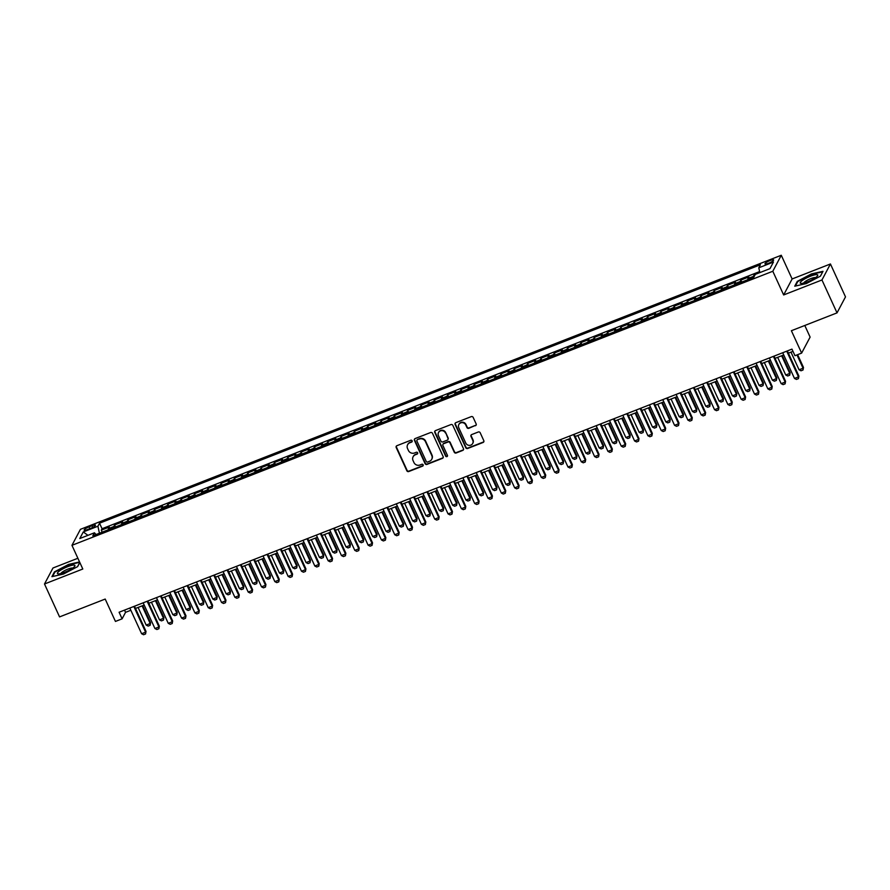 <?xml version="1.0" encoding="UTF-8"?>
<svg xmlns="http://www.w3.org/2000/svg" width="890" height="890" viewBox="0 0 890 890"><rect width="100%" height="100%" fill="white"/><g stroke="black" fill="none" stroke-linecap="round" stroke-linejoin="round"><path stroke-width="1.33" d="M412.137 440.806A1.012 0.957 -152.1 0 0 410.802 440.261L396.907 445.701A1.457 1.368 -152.1 0 0 396.195 447.503L406.841 470.754A1.457 1.368 -152.1 0 0 408.744 471.533L422.639 466.104A1.012 0.957 -152.1 0 0 423.139 464.836A1.012 0.957 -152.1 0 0 421.804 464.291L420.013 465.003A4.65 4.383 -152.1 0 1 413.928 462.5L413.049 460.564A4.65 4.383 -152.1 0 1 415.341 454.79L417.132 454.089A1.012 0.957 -152.1 0 0 417.632 452.821A1.012 0.957 -152.1 0 0 416.309 452.276L414.506 452.977A4.65 4.383 -152.1 0 1 408.432 450.485L407.542 448.549A4.65 4.383 -152.1 0 1 409.834 442.775L411.636 442.074A1.012 0.957 -152.1 0 0 412.137 440.806M770.05 260.514A4.739 0.99 -24.6 0 0 765.011 263.874A4.739 0.99 -24.6 0 0 768.582 263.284A4.739 0.99 -24.6 0 0 773.621 259.925A4.739 0.99 -24.6 0 0 770.05 260.514M475.427 425.732A1.457 1.368 -152.1 0 0 476.15 423.929L473.157 417.399A1.457 1.368 -152.1 0 0 471.266 416.62L455.825 422.661A1.457 1.368 -152.1 0 0 455.113 424.463L465.759 447.715A1.457 1.368 -152.1 0 0 467.662 448.493L483.092 442.464A1.457 1.368 -152.1 0 0 483.804 440.661L480.2 432.774A1.457 1.368 -152.1 0 0 478.297 431.995L471.7 434.576A1.457 1.368 -152.1 0 0 470.977 436.378L472.768 440.294A3.883 3.671 -152.1 0 1 469.197 445.367A3.883 3.671 -152.1 0 1 465.77 443.031L458.762 427.712A3.883 3.671 -152.1 0 1 462.333 422.639A3.883 3.671 -152.1 0 1 465.759 424.986L466.927 427.534A1.457 1.368 -152.1 0 0 468.83 428.312L475.661 425.298A1.457 1.368 -152.1 0 0 476.217 424.897M77.886 558.264L52.977 567.998L44.5 583.996L59.563 616.904L105.198 599.059L115.444 621.431L122.108 618.828L119.093 612.242L791.966 349.125L794.97 355.711L801.634 353.096L810.111 337.11L804.794 325.484M821.96 279.972L830.437 263.974L792.122 278.959L783.656 294.957L821.96 279.972L837.023 312.88L791.388 330.724L801.634 353.096M783.656 294.957L772.809 271.261L71.957 545.325L80.434 529.327L781.275 255.263L772.809 271.261M44.5 583.996L82.803 569.01L71.957 545.325M432.484 433.308A1.457 1.368 -152.1 0 0 430.593 432.529L415.152 438.559A1.457 1.368 -152.1 0 0 414.44 440.361L425.086 463.623A1.457 1.368 -152.1 0 0 426.989 464.402L442.419 458.372A1.457 1.368 -152.1 0 0 443.131 456.559L432.484 433.308M435.488 430.604L450.93 424.575A1.457 1.368 -152.1 0 1 452.821 425.353L463.468 448.616A1.457 1.368 -152.1 0 1 462.755 450.418L456.147 452.999A1.457 1.368 -152.1 0 1 454.256 452.22L449.928 442.786A1.457 1.368 -152.1 0 0 448.037 442.007L443.654 443.721A1.457 1.368 -152.1 0 0 442.942 445.523L447.436 455.335A1.012 0.957 -152.1 0 1 446.502 456.67A1.012 0.957 -152.1 0 1 445.601 456.058L434.776 432.418A1.457 1.368 -152.1 0 1 435.488 430.604M830.437 263.974L845.5 296.882L837.023 312.88M755.276 274.432L754.175 274.865L754.575 275.755M753.174 277.602A5.919 1.524 -111.4 0 1 753.329 276.445L748.001 278.526L748.846 276.957L740.847 280.083L741.759 282.063M739.846 282.809A5.919 1.524 -111.4 0 1 740.013 281.652L734.684 283.743L735.518 282.163L727.519 285.29L728.432 287.281M726.518 288.026A5.919 1.524 -111.4 0 1 726.685 286.869L721.356 288.95L722.191 287.37L714.203 290.496L715.104 292.487M713.202 293.233A5.919 1.524 -111.4 0 1 713.357 292.076L708.028 294.156L708.863 292.588L700.875 295.714L701.787 297.694M699.874 298.439A5.919 1.524 -111.4 0 1 700.041 297.293L694.712 299.374L695.546 297.794L687.547 300.92L688.46 302.911M686.546 303.657A5.919 1.524 -111.4 0 1 686.713 302.5L681.384 304.58L682.218 303.001L674.231 306.127L675.132 308.118M673.229 308.863A5.919 1.524 -111.4 0 1 673.385 307.706L668.056 309.798L668.891 308.218L660.903 311.344L661.815 313.325M659.902 314.07A5.919 1.524 -111.4 0 1 660.069 312.924L654.74 315.004L655.574 313.425L647.575 316.551L648.487 318.542M646.574 319.288A5.919 1.524 -111.4 0 1 646.741 318.13L641.412 320.211L642.246 318.631L634.259 321.757L635.16 323.749M633.257 324.494A5.919 1.524 -111.4 0 1 633.413 323.337L628.084 325.428L628.919 323.849L620.931 326.975L621.843 328.955M619.93 329.701A5.919 1.524 -111.4 0 1 620.096 328.555L614.768 330.635L615.602 329.055L607.603 332.181L608.515 334.173M606.602 334.918A5.919 1.524 -111.4 0 1 606.769 333.761L601.44 335.841L602.274 334.262L594.286 337.388L595.188 339.379M593.285 340.125A5.919 1.524 -111.4 0 1 593.441 338.968L588.112 341.059L588.946 339.479L580.959 342.606L581.871 344.586M579.957 345.331A5.919 1.524 -111.4 0 1 580.124 344.185L574.795 346.266L575.63 344.686L567.631 347.812L568.543 349.803M566.63 350.549A5.919 1.524 -111.4 0 1 566.797 349.392L561.468 351.472L562.302 349.892L554.314 353.019L555.215 355.01M553.313 355.755A5.919 1.524 -111.4 0 1 553.469 354.598L548.14 356.69L548.974 355.11L540.986 358.236L541.899 360.216M539.985 360.962A5.919 1.524 -111.4 0 1 540.152 359.816L534.823 361.896L535.658 360.317L527.659 363.443L528.571 365.434M526.658 366.179A5.919 1.524 -111.4 0 1 526.824 365.022L521.495 367.103L522.33 365.523L514.331 368.649L515.243 370.641M513.341 371.386A5.919 1.524 -111.4 0 1 513.497 370.229L508.168 372.32L509.002 370.741L501.014 373.867L501.927 375.847M500.013 376.592A5.919 1.524 -111.4 0 1 500.18 375.447L494.851 377.527L495.686 375.947L487.687 379.073L488.599 381.065M486.685 381.81A5.919 1.524 -111.4 0 1 486.852 380.653L481.523 382.733L482.358 381.154L474.359 384.28L475.271 386.271M473.369 387.017A5.919 1.524 -111.4 0 1 473.524 385.859L468.196 387.951L469.03 386.371L461.042 389.497L461.955 391.478M460.041 392.234A5.919 1.524 -111.4 0 1 460.208 391.077L454.879 393.157L455.713 391.578L447.715 394.704L448.627 396.695M446.713 397.441A5.919 1.524 -111.4 0 1 446.88 396.284L441.551 398.364L442.386 396.795L434.387 399.922L435.299 401.902M433.397 402.647A5.919 1.524 -111.4 0 1 433.552 401.49L428.224 403.582L429.058 402.002L421.07 405.128L421.982 407.108M420.069 407.865A5.919 1.524 -111.4 0 1 420.236 406.708L414.907 408.788L415.741 407.208L407.742 410.334L408.655 412.326M406.741 413.071A5.919 1.524 -111.4 0 1 406.908 411.914L401.579 413.995L402.414 412.426L394.415 415.552L395.327 417.532M393.425 418.278A5.919 1.524 -111.4 0 1 393.58 417.121L388.251 419.212L389.086 417.632L381.098 420.759L382.01 422.739M380.097 423.495A5.919 1.524 -111.4 0 1 380.264 422.338L374.935 424.419L375.769 422.839L367.77 425.965L368.683 427.957M366.769 428.702A5.919 1.524 -111.4 0 1 366.936 427.545L361.607 429.625L362.441 428.057L354.443 431.183L355.355 433.163M353.452 433.908A5.919 1.524 -111.4 0 1 353.608 432.751L348.279 434.843L349.114 433.263L341.126 436.389L342.038 438.37M340.125 439.126A5.919 1.524 -111.4 0 1 340.291 437.969L334.963 440.049L335.797 438.47L327.798 441.596L328.71 443.587M326.797 444.332A5.919 1.524 -111.4 0 1 326.964 443.176L321.635 445.256L322.469 443.687L314.47 446.813L315.383 448.794M313.48 449.539A5.919 1.524 -111.4 0 1 313.636 448.382L308.307 450.474L309.142 448.894L301.154 452.02L302.066 454.011M300.153 454.757A5.919 1.524 -111.4 0 1 300.319 453.6L294.991 455.68L295.825 454.1L287.826 457.226L288.738 459.218M286.825 459.963A5.919 1.524 -111.4 0 1 286.992 458.806L281.663 460.887L282.497 459.318L274.498 462.444L275.411 464.424M273.508 465.17A5.919 1.524 -111.4 0 1 273.664 464.013L268.335 466.104L269.169 464.524L261.182 467.651L262.083 469.642M260.18 470.387A5.919 1.524 -111.4 0 1 260.347 469.23L255.018 471.311L255.853 469.731L247.854 472.857L248.766 474.848M246.853 475.594A5.919 1.524 -111.4 0 1 247.019 474.437L241.691 476.517L242.525 474.949L234.526 478.075L235.438 480.055M233.525 480.8A5.919 1.524 -111.4 0 1 233.692 479.643L228.363 481.735L229.197 480.155L221.21 483.281L222.111 485.272M220.208 486.018A5.919 1.524 -111.4 0 1 220.375 484.861L215.046 486.941L215.881 485.361L207.882 488.488L208.794 490.479M206.881 491.224A5.919 1.524 -111.4 0 1 207.047 490.067L201.719 492.159L202.553 490.579L194.554 493.705L195.466 495.686M193.553 496.431A5.919 1.524 -111.4 0 1 193.72 495.285L188.391 497.365L189.225 495.786L181.237 498.912L182.138 500.903M180.236 501.649A5.919 1.524 -111.4 0 1 180.403 500.492L175.074 502.572L175.909 500.992L167.91 504.118L168.822 506.11M166.908 506.855A5.919 1.524 -111.4 0 1 167.075 505.698L161.746 507.79L162.581 506.21L154.582 509.336L155.494 511.316M153.581 512.062A5.919 1.524 -111.4 0 1 153.748 510.916L148.419 512.996L149.253 511.416L141.265 514.542L142.166 516.534M140.264 517.279A5.919 1.524 -111.4 0 1 140.431 516.122L135.091 518.202L135.936 516.623L127.938 519.749L128.85 521.74M126.936 522.486A5.919 1.524 -111.4 0 1 127.103 521.329L121.774 523.42L122.609 521.84L114.61 524.966L113.775 526.546A5.919 1.524 68.6 0 0 113.609 527.692M115.522 526.947L114.61 524.966M87.609 529.539L90.546 528.393A4.583 0.957 -24.6 0 0 95.419 525.144A4.583 0.957 -24.6 0 0 91.959 525.712L89.033 526.858A4.583 0.957 -24.6 0 0 84.15 530.106A4.583 0.957 -24.6 0 0 87.609 529.539M759.826 272.596L758.803 267.79L760.405 264.764L99.524 523.198L97.922 526.224L99.424 533.244L96.076 534.523M758.803 267.79L773.455 262.06L769.972 268.635L755.321 274.365L753.719 277.391L92.838 535.825L94.44 532.798L79.788 538.528L83.271 531.953L97.922 526.224M759.615 271.595L102.061 528.727L101.293 530.173L109.281 527.047L108.447 528.627A5.919 1.524 68.6 0 0 108.28 529.784M127.103 521.329L127.938 519.749M140.431 516.122L141.265 514.542M153.748 510.916L154.582 509.336M167.075 505.698L167.91 504.118M180.403 500.492L181.237 498.912M193.72 495.285L194.554 493.705M207.047 490.067L207.882 488.488M220.375 484.861L221.21 483.281M233.692 479.643L234.526 478.075M247.019 474.437L247.854 472.857M260.347 469.23L261.182 467.651M273.664 464.013L274.498 462.444M286.992 458.806L287.826 457.226M300.319 453.6L301.154 452.02M313.636 448.382L314.47 446.813M326.964 443.176L327.798 441.596M340.291 437.969L341.126 436.389M353.608 432.751L354.443 431.183M366.936 427.545L367.77 425.965M380.264 422.338L381.098 420.759M393.58 417.121L394.415 415.552M406.908 411.914L407.742 410.334M420.236 406.708L421.07 405.128M433.552 401.49L434.387 399.922M446.88 396.284L447.715 394.704M460.208 391.077L461.042 389.497M473.524 385.859L474.359 384.28M486.852 380.653L487.687 379.073M500.18 375.447L501.014 373.867M513.497 370.229L514.331 368.649M526.824 365.022L527.659 363.443M540.152 359.816L540.986 358.236M553.469 354.598L554.314 353.019M566.797 349.392L567.631 347.812M580.124 344.185L580.959 342.606M593.441 338.968L594.286 337.388M606.769 333.761L607.603 332.181M620.096 328.555L620.931 326.975M633.413 323.337L634.259 321.757M646.741 318.13L647.575 316.551M660.069 312.924L660.903 311.344M673.385 307.706L674.231 306.127M686.713 302.5L687.547 300.92M700.041 297.293L700.875 295.714M713.357 292.076L714.203 290.496M726.685 286.869L727.519 285.29M740.013 281.652L740.847 280.083M753.329 276.445L754.175 274.865M792.122 278.959L781.275 255.263M122.108 618.828L125.546 612.342L130.852 610.262M135.502 608.448L144.18 605.055M148.83 603.231L157.508 599.849M162.158 598.024L170.835 594.631M175.475 592.818L184.152 589.425M188.802 587.6L197.48 584.218M202.13 582.394L210.808 579.001M215.447 577.187L224.124 573.794M228.774 571.97L237.452 568.588M242.102 566.763L250.78 563.37M255.419 561.557L264.096 558.163M268.747 556.339L277.424 552.946M282.074 551.133L290.752 547.739M295.391 545.926L304.069 542.533M308.719 540.708L317.396 537.315M322.047 535.502L330.724 532.109M335.363 530.295L344.041 526.902M348.691 525.078L357.368 521.685M362.019 519.871L370.696 516.478M375.335 514.665L384.013 511.272M388.663 509.447L397.341 506.054M401.991 504.241L410.668 500.848M415.307 499.034L423.985 495.641M428.635 493.817L437.313 490.423M441.963 488.61L450.64 485.217M455.28 483.404L463.957 480.01M468.607 478.186L477.285 474.793M481.935 472.979L490.613 469.586M495.263 467.773L503.929 464.38M508.579 462.555L517.257 459.162M521.907 457.349L530.585 453.956M535.235 452.142L543.901 448.749M548.552 446.925L557.229 443.532M561.879 441.718L570.557 438.325M575.207 436.512L583.873 433.118M588.524 431.294L597.201 427.901M601.851 426.088L610.529 422.694M615.179 420.87L623.846 417.488M628.496 415.663L637.173 412.27M641.823 410.457L650.501 407.064M655.151 405.239L663.818 401.857M668.468 400.033L677.145 396.64M681.796 394.826L690.473 391.433M695.123 389.609L703.79 386.227M708.44 384.402L717.118 381.009M721.768 379.196L730.445 375.803M735.096 373.978L743.762 370.585M748.412 368.772L757.09 365.378M761.74 363.565L770.417 360.172M775.068 358.347L783.734 354.954M788.384 353.141L792.979 351.35M124.522 610.117L125.546 612.342M102.194 532.164L101.293 530.173M102.061 528.727L99.524 523.198M96.087 534.545L94.44 532.798M121.774 523.42A5.919 1.524 68.6 0 0 121.607 524.566M135.091 518.202A5.919 1.524 68.6 0 0 134.935 519.36M148.419 512.996A5.919 1.524 68.6 0 0 148.252 514.153M161.746 507.79A5.919 1.524 68.6 0 0 161.58 508.935M175.074 502.572A5.919 1.524 68.6 0 0 174.907 503.729M188.391 497.365A5.919 1.524 68.6 0 0 188.224 498.522M201.719 492.159A5.919 1.524 68.6 0 0 201.552 493.305M215.046 486.941A5.919 1.524 68.6 0 0 214.879 488.098M228.363 481.735A5.919 1.524 68.6 0 0 228.196 482.892M241.691 476.517A5.919 1.524 68.6 0 0 241.524 477.674M255.018 471.311A5.919 1.524 68.6 0 0 254.852 472.468M268.335 466.104A5.919 1.524 68.6 0 0 268.168 467.261M281.663 460.887A5.919 1.524 68.6 0 0 281.496 462.043M294.991 455.68A5.919 1.524 68.6 0 0 294.824 456.837M308.307 450.474A5.919 1.524 68.6 0 0 308.14 451.63M321.635 445.256A5.919 1.524 68.6 0 0 321.468 446.413M334.963 440.049A5.919 1.524 68.6 0 0 334.796 441.206M348.279 434.843A5.919 1.524 68.6 0 0 348.112 436M361.607 429.625A5.919 1.524 68.6 0 0 361.44 430.782M374.935 424.419A5.919 1.524 68.6 0 0 374.768 425.576M388.251 419.212A5.919 1.524 68.6 0 0 388.084 420.369M401.579 413.995A5.919 1.524 68.6 0 0 401.412 415.152M414.907 408.788A5.919 1.524 68.6 0 0 414.74 409.945M428.224 403.582A5.919 1.524 68.6 0 0 428.057 404.739M441.551 398.364A5.919 1.524 68.6 0 0 441.384 399.521M454.879 393.157A5.919 1.524 68.6 0 0 454.712 394.315M468.196 387.951A5.919 1.524 68.6 0 0 468.04 389.108M481.523 382.733A5.919 1.524 68.6 0 0 481.357 383.89M494.851 377.527A5.919 1.524 68.6 0 0 494.684 378.684M508.168 372.32A5.919 1.524 68.6 0 0 508.012 373.466M521.495 367.103A5.919 1.524 68.6 0 0 521.329 368.26M534.823 361.896A5.919 1.524 68.6 0 0 534.656 363.053M548.14 356.69A5.919 1.524 68.6 0 0 547.984 357.836M561.468 351.472A5.919 1.524 68.6 0 0 561.301 352.629M574.795 346.266A5.919 1.524 68.6 0 0 574.629 347.423M588.112 341.059A5.919 1.524 68.6 0 0 587.956 342.205M601.44 335.841A5.919 1.524 68.6 0 0 601.273 336.999M614.768 330.635A5.919 1.524 68.6 0 0 614.601 331.792M628.084 325.428A5.919 1.524 68.6 0 0 627.928 326.574M641.412 320.211A5.919 1.524 68.6 0 0 641.245 321.368M654.74 315.004A5.919 1.524 68.6 0 0 654.573 316.161M668.056 309.798A5.919 1.524 68.6 0 0 667.901 310.944M681.384 304.58A5.919 1.524 68.6 0 0 681.217 305.737M694.712 299.374A5.919 1.524 68.6 0 0 694.545 300.531M708.028 294.156A5.919 1.524 68.6 0 0 707.873 295.313M721.356 288.95A5.919 1.524 68.6 0 0 721.189 290.107M734.684 283.743A5.919 1.524 68.6 0 0 734.517 284.9M748.001 278.526A5.919 1.524 68.6 0 0 747.845 279.683M87.954 535.335L83.271 531.953M79.566 561.935L68.608 564.405L54.479 571.847L51.92 576.664L63.502 574.039L77.641 566.607L79.822 562.491M823.005 271.317L811.424 273.931L797.295 281.373L794.748 286.191L806.329 283.565L820.458 276.134L823.005 271.317M54.746 572.426L54.479 571.847M797.562 281.952L797.295 281.373M412.204 441.407A1.012 0.957 -152.1 0 1 411.859 441.64L410.068 442.341A4.65 4.383 -152.1 0 0 407.742 444.522M413.238 456.537A4.65 4.383 -152.1 0 1 415.563 454.356L417.366 453.655A1.012 0.957 -152.1 0 0 417.71 453.422M396.35 446.101A1.457 1.368 -152.1 0 0 396.428 447.069L407.075 470.32A1.457 1.368 -152.1 0 0 408.966 471.099L422.861 465.67A1.012 0.957 -152.1 0 0 423.206 465.448M414.595 438.97A1.457 1.368 -152.1 0 0 414.673 439.938L425.32 463.189A1.457 1.368 -152.1 0 0 427.211 463.968L442.653 457.938A1.457 1.368 -152.1 0 0 443.209 457.527M417.421 439.805A1.012 0.957 -152.1 0 0 416.921 441.073L426.266 461.487A1.012 0.957 -152.1 0 0 427.601 462.032L429.492 461.287A4.65 4.383 -152.1 0 0 431.784 455.513L425.398 441.562A4.65 4.383 -152.1 0 0 419.324 439.07L417.655 439.371A1.012 0.957 -152.1 0 0 417.076 440.038M431.817 459.107A4.65 4.383 -152.1 0 0 432.017 455.09L431.784 455.513M417.655 439.371L419.546 438.637A4.65 4.383 -152.1 0 1 425.62 441.128L432.017 455.09M443.098 444.121A1.457 1.368 -152.1 0 1 443.876 443.287L448.26 441.574A1.457 1.368 -152.1 0 1 450.162 442.352L454.478 451.786A1.457 1.368 -152.1 0 0 456.381 452.565L462.989 449.984A1.457 1.368 -152.1 0 0 463.545 449.572M434.932 431.016A1.457 1.368 -152.1 0 0 435.01 431.984L445.834 455.624A1.012 0.957 -152.1 0 0 447.503 455.947M445.456 432.996A3.883 3.671 -152.1 0 0 438.525 432.551A3.883 3.671 -152.1 0 0 438.459 435.733L440.928 441.128A1.457 1.368 -152.1 0 0 442.82 441.907L447.203 440.194A1.457 1.368 -152.1 0 0 447.926 438.392L445.679 432.562A3.883 3.671 -152.1 0 0 438.637 432.34M447.993 439.36A1.457 1.368 -152.1 0 0 448.148 437.958L447.926 438.392M445.679 432.562L448.148 437.958M458.951 424.319A3.883 3.671 -152.1 0 1 465.993 424.552L467.161 427.1A1.457 1.368 -152.1 0 0 469.052 427.879L475.661 425.298M472.812 443.253A3.883 3.671 -152.1 0 0 473.002 439.86L472.768 440.294M471.144 434.988A1.457 1.368 -152.1 0 0 471.211 435.955L473.002 439.86M455.268 423.061A1.457 1.368 -152.1 0 0 455.346 424.029L465.993 447.281A1.457 1.368 -152.1 0 0 467.884 448.059L483.326 442.03A1.457 1.368 -152.1 0 0 483.882 441.618M138.095 607.436L146.183 625.091L150.188 623.534L142.1 605.868M150.599 622.755L150.143 625.303L150.599 622.755L142.745 605.612M150.143 625.303L148.141 626.093L146.183 625.091M133.834 606.479L145.604 632.178L146.016 631.399L145.56 633.958L143.557 634.737L141.61 633.736L129.84 608.048M134.49 606.223L146.016 631.399M141.61 633.736L145.604 632.178L145.56 633.958M67.662 566.674A9.623 2.002 -24.6 0 0 59.096 571.258A9.623 2.002 -24.6 0 0 58.362 573.883A9.623 2.002 -24.6 0 0 64.692 572.292A9.623 2.002 -24.6 0 0 74.615 566.441A9.623 2.002 -24.6 0 0 67.662 566.674M72.702 568.132A6.586 1.368 -24.6 0 0 67.907 569.122A6.586 1.368 -24.6 0 0 60.898 573.538M52.577 576.509L54.958 572.025L68.652 564.816L79.733 562.313M79.788 562.436L77.564 566.641M802.246 280.539A9.623 2.002 -24.6 0 0 801.178 283.409A9.623 2.002 -24.6 0 0 815.752 277.48A9.623 2.002 -24.6 0 0 817.432 275.967A9.623 2.002 -24.6 0 0 813.115 275.288A9.623 2.002 -24.6 0 0 802.246 280.539M815.518 277.658A6.586 1.368 -24.6 0 0 810.99 278.548A6.586 1.368 -24.6 0 0 805.083 281.618A6.586 1.368 -24.6 0 0 803.715 283.065M822.716 271.862L820.38 276.167M795.393 286.035L797.774 281.552L811.469 274.343L822.694 271.806M151.422 602.219L159.51 619.885L163.504 618.316L155.416 600.661M163.916 617.538L163.46 620.096L163.916 617.538L156.073 600.405M163.46 620.096L161.468 620.875L159.51 619.885M164.75 597.012L172.838 614.667L176.832 613.11L168.744 595.443M177.244 612.331L176.787 614.89L177.244 612.331L169.4 595.199M176.787 614.89L174.785 615.669L172.838 614.667M178.067 591.806L186.155 609.461L190.16 607.903L182.072 590.237M190.571 607.125L190.115 609.672L190.571 607.125L182.717 589.981M190.115 609.672L188.113 610.462L186.155 609.461M191.394 586.588L199.482 604.254L203.476 602.686L195.388 585.03M203.888 601.907L203.432 604.466L203.888 601.907L196.045 584.774M203.432 604.466L201.44 605.245L199.482 604.254M147.162 601.273L158.932 626.96L159.343 626.193L158.887 628.74L156.885 629.53L154.927 628.529L143.168 602.83M147.818 601.017L159.343 626.193M154.927 628.529L158.932 626.96L158.887 628.74M160.489 596.055L172.248 621.754L172.66 620.975L172.204 623.534L170.213 624.313L168.255 623.323L156.484 597.624M161.135 595.81L172.66 620.975M168.255 623.323L172.248 621.754L172.204 623.534M173.806 590.849L185.576 616.548L185.988 615.769L185.532 618.327L183.529 619.106L181.582 618.105L169.812 592.417M174.462 590.593L185.988 615.769M181.582 618.105L185.576 616.548L185.532 618.327M187.134 585.642L198.904 611.33L199.316 610.562L198.859 613.11L196.857 613.9L194.899 612.899L183.14 587.2M187.79 585.386L199.316 610.562M194.899 612.899L198.904 611.33L198.859 613.11M204.722 581.381L212.81 599.037L216.804 597.479L208.716 579.813M217.216 596.701L216.76 599.259L217.216 596.701L209.373 579.568M216.76 599.259L214.757 600.038L212.81 599.037M200.461 580.425L212.22 606.123L212.632 605.345L212.176 607.903L210.185 608.682L208.227 607.692L196.456 581.993M201.107 580.18L212.632 605.345M208.227 607.692L212.22 606.123L212.176 607.903M218.039 576.175L226.127 593.83L230.132 592.273L222.044 574.606M230.543 591.494L230.087 594.042L230.543 591.494L222.689 574.35M230.087 594.042L228.085 594.832L226.127 593.83M213.778 575.218L225.548 600.917L225.96 600.138L225.504 602.697L223.501 603.476L221.554 602.474L209.784 576.787M214.434 574.962L225.96 600.138M221.554 602.474L225.548 600.917L225.504 602.697M231.367 570.957L239.455 588.624L243.448 587.055L235.361 569.4M243.86 586.276L243.404 588.835L243.86 586.276L236.017 569.144M243.404 588.835L241.413 589.614L239.455 588.624M227.106 570.012L238.876 595.699L239.288 594.921L238.832 597.479L236.829 598.258L234.871 597.268L223.112 571.569M227.762 569.756L239.288 594.921M234.871 597.268L238.876 595.699L238.832 597.479M244.694 565.751L252.782 583.406L256.776 581.849L248.688 564.182M257.188 581.07L256.732 583.629L257.188 581.07L249.345 563.937M256.732 583.629L254.729 584.407L252.782 583.406M240.434 564.794L252.193 590.493L252.604 589.714L252.148 592.273L250.157 593.052L248.199 592.061L236.429 566.363M241.079 564.538L252.604 589.714M248.199 592.061L252.193 590.493L252.148 592.273M258.022 560.544L266.099 578.2L270.104 576.642L262.016 558.976M270.516 575.863L270.059 578.411L270.516 575.863L262.661 558.72M270.059 578.411L268.057 579.201L266.099 578.2M271.339 555.327L279.427 572.993L283.421 571.424L275.333 553.769M283.832 570.646L283.376 573.205L283.832 570.646L275.989 553.513M283.376 573.205L281.385 573.983L279.427 572.993M284.666 550.12L292.754 567.776L296.748 566.218L288.66 548.552M297.16 565.439L296.704 567.998L297.16 565.439L289.317 548.307M296.704 567.998L294.701 568.777L292.754 567.776M297.994 544.914L306.071 562.569L310.076 561.011L301.988 543.345M310.488 560.233L310.031 562.78L310.488 560.233L302.633 543.089M310.031 562.78L308.029 563.57L306.071 562.569M311.311 539.696L319.399 557.363L323.393 555.794L315.305 538.139M323.804 555.015L323.348 557.574L323.804 555.015L315.961 537.883M323.348 557.574L321.357 558.353L319.399 557.363M324.639 534.49L332.726 552.145L336.72 550.587L328.632 532.921M337.132 549.809L336.676 552.367L337.132 549.809L329.289 532.665M336.676 552.367L334.673 553.146L332.726 552.145M337.966 529.283L346.043 546.938L350.048 545.381L341.96 527.714M350.46 544.602L350.004 547.15L350.46 544.602L342.606 527.459M350.004 547.15L348.001 547.94L346.043 546.938M351.283 524.065L359.371 541.732L363.365 540.163L355.288 522.508M363.776 539.385L363.32 541.943L363.776 539.385L355.933 522.252M363.32 541.943L361.329 542.722L359.371 541.732M364.611 518.859L372.699 536.514L376.693 534.957L368.605 517.29M377.104 534.178L376.648 536.737L377.104 534.178L369.261 517.034M376.648 536.737L374.646 537.516L372.699 536.514M377.939 513.652L386.015 531.308L390.02 529.739L381.932 512.084M390.432 528.971L389.976 531.519L390.432 528.971L382.578 511.828M389.976 531.519L387.973 532.309L386.015 531.308M391.255 508.435L399.343 526.101L403.337 524.533L395.26 506.877M403.749 523.754L403.292 526.313L403.749 523.754L395.905 506.621M403.292 526.313L401.301 527.091L399.343 526.101M404.583 503.228L412.671 520.884L416.665 519.326L408.577 501.66M417.076 518.547L416.62 521.106L417.076 518.547L409.233 501.404M416.62 521.106L414.618 521.885L412.671 520.884M253.75 559.587L265.52 585.286L265.932 584.508L265.476 587.066L263.473 587.845L261.526 586.844L249.756 561.156M254.407 559.332L265.932 584.508M261.526 586.844L265.52 585.286L265.476 587.066M267.078 554.381L278.848 580.069L279.26 579.29L278.804 581.849L276.801 582.627L274.843 581.637L263.084 555.939M267.734 554.125L279.26 579.29M274.843 581.637L278.848 580.069L278.804 581.849M280.406 549.163L292.165 574.862L292.576 574.083L292.12 576.642L290.129 577.421L288.171 576.431L276.401 550.732M281.051 548.908L292.576 574.083M288.171 576.431L292.165 574.862L292.12 576.642M293.722 543.957L305.493 569.656L305.904 568.877L305.448 571.436L303.445 572.214L301.499 571.213L289.728 545.526M294.379 543.701L305.904 568.877M301.499 571.213L305.493 569.656L305.448 571.436M307.05 538.75L318.82 564.438L319.232 563.659L318.776 566.218L316.773 566.997L314.815 566.007L303.056 540.308M307.706 538.495L319.232 563.659M314.815 566.007L318.82 564.438L318.776 566.218M320.378 533.533L332.137 559.231L332.549 558.453L332.092 561.011L330.101 561.79L328.143 560.8L316.384 535.101M321.023 533.277L332.549 558.453M328.143 560.8L332.137 559.231L332.092 561.011M333.694 528.326L345.465 554.025L345.876 553.246L345.42 555.794L343.418 556.584L341.471 555.582L329.701 529.884M334.351 528.07L345.876 553.246M341.471 555.582L345.465 554.025L345.42 555.794M347.022 523.12L358.792 548.807L359.204 548.029L358.748 550.587L356.745 551.366L354.787 550.376L343.028 524.677M347.678 522.864L359.204 548.029M354.787 550.376L358.792 548.807L358.748 550.587M360.35 517.902L372.109 543.601L372.521 542.822L372.065 545.381L370.073 546.16L368.115 545.17L356.356 519.471M360.995 517.646L372.521 542.822M368.115 545.17L372.109 543.601L372.065 545.381M373.666 512.696L385.437 538.394L385.848 537.616L385.392 540.163L383.39 540.953L381.443 539.952L369.673 514.253M374.323 512.44L385.848 537.616M381.443 539.952L385.437 538.394L385.392 540.163M386.994 507.489L398.764 533.177L399.176 532.398L398.72 534.957L396.718 535.736L394.76 534.745L383 509.047M387.651 507.233L399.176 532.398M394.76 534.745L398.764 533.177L398.72 534.957M400.322 502.272L412.081 527.97L412.493 527.192L412.037 529.75L410.045 530.529L408.087 529.528L396.328 503.84M400.967 502.016L412.493 527.192M408.087 529.528L412.081 527.97L412.037 529.75M417.911 498.011L425.987 515.677L429.992 514.109L421.905 496.453M430.404 513.341L429.948 515.889L430.404 513.341L422.55 496.197M429.948 515.889L427.945 516.667L425.987 515.677M431.227 492.804L439.315 510.471L443.309 508.902L435.232 491.247M443.721 508.123L443.264 510.682L443.721 508.123L435.878 490.991M443.264 510.682L441.273 511.461L439.315 510.471M444.555 487.598L452.643 505.253L456.637 503.696L448.549 486.029M457.048 502.917L456.592 505.476L457.048 502.917L449.205 485.773M456.592 505.476L454.59 506.254L452.643 505.253M457.883 482.38L465.959 500.047L469.965 498.478L461.877 480.822M470.376 497.699L469.92 500.258L470.376 497.699L462.522 480.567M469.92 500.258L467.918 501.037L465.959 500.047M413.65 497.065L425.409 522.764L425.82 521.985L425.364 524.533L423.362 525.322L421.415 524.321L409.645 498.623M414.295 496.809L425.82 521.985M421.415 524.321L425.409 522.764L425.364 524.533M426.966 491.859L438.737 517.546L439.148 516.767L438.692 519.326L436.69 520.105L434.732 519.115L422.973 493.416M427.623 491.603L439.148 516.767M434.732 519.115L438.737 517.546L438.692 519.326M440.294 486.641L452.053 512.34L452.465 511.561L452.009 514.12L450.017 514.898L448.059 513.897L436.3 488.209M440.939 486.385L452.465 511.561M448.059 513.897L452.053 512.34L452.009 514.12M453.622 481.434L465.381 507.133L465.793 506.354L465.337 508.902L463.334 509.692L461.387 508.691L449.617 482.992M454.267 481.178L465.793 506.354M461.387 508.691L465.381 507.133L465.337 508.902M471.199 477.174L479.287 494.84L483.281 493.271L475.204 475.616M483.693 492.493L483.237 495.051L483.693 492.493L475.85 475.36M483.237 495.051L481.245 495.83L479.287 494.84M466.939 476.228L478.709 501.916L479.12 501.137L478.664 503.696L476.662 504.474L474.704 503.484L462.945 477.785M467.595 475.972L479.12 501.137M474.704 503.484L478.709 501.916L478.664 503.696M484.527 471.967L492.615 489.622L496.609 488.065L488.521 470.398M497.021 487.286L496.564 489.845L497.021 487.286L489.177 470.143M496.564 489.845L494.562 490.624L492.615 489.622M480.266 471.01L492.025 496.709L492.437 495.93L491.981 498.489L489.99 499.268L488.032 498.267L476.272 472.579M480.911 470.754L492.437 495.93M488.032 498.267L492.025 496.709L491.981 498.489M497.855 466.749L505.932 484.416L509.937 482.847L501.849 465.192M510.348 482.069L509.892 484.627L510.348 482.069L502.494 464.936M509.892 484.627L507.89 485.406L505.932 484.416M493.594 465.804L505.353 491.503L505.765 490.724L505.309 493.271L503.306 494.061L501.359 493.06L489.589 467.361M494.239 465.548L505.765 490.724M501.359 493.06L505.353 491.503L505.309 493.271M511.172 461.543L519.259 479.209L523.253 477.641L515.177 459.985M523.665 476.862L523.209 479.421L523.665 476.862L515.822 459.73M523.209 479.421L521.217 480.2L519.259 479.209M506.911 460.597L518.681 486.285L519.093 485.506L518.636 488.065L516.634 488.844L514.676 487.853L502.917 462.155M507.567 460.341L519.093 485.506M514.676 487.853L518.681 486.285L518.636 488.065M524.499 456.336L532.587 473.992L536.581 472.434L528.493 454.768M536.993 471.656L536.537 474.214L536.993 471.656L529.149 454.512M536.537 474.214L534.534 474.993L532.587 473.992M520.238 455.38L531.998 481.078L532.409 480.3L531.953 482.858L529.962 483.637L528.004 482.636L516.245 456.948M520.884 455.124L532.409 480.3M528.004 482.636L531.998 481.078L531.953 482.858M537.827 451.119L545.904 468.785L549.909 467.217L541.821 449.561M550.32 466.438L549.864 468.997L550.32 466.438L542.466 449.305M549.864 468.997L547.862 469.775L545.904 468.785M533.566 450.173L545.325 475.872L545.737 475.093L545.281 477.641L543.278 478.431L541.331 477.429L529.561 451.731M534.211 449.917L545.737 475.093M541.331 477.429L545.325 475.872L545.281 477.641M551.144 445.912L559.231 463.579L563.225 462.01L555.149 444.355M563.637 461.231L563.181 463.79L563.637 461.231L555.794 444.099M563.181 463.79L561.19 464.569L559.231 463.579M546.883 444.967L558.653 470.654L559.065 469.876L558.609 472.434L556.606 473.213L554.648 472.223L542.889 446.524M547.539 444.711L559.065 469.876M554.648 472.223L558.653 470.654L558.609 472.434M564.471 440.706L572.559 458.361L576.553 456.804L568.465 439.137M576.965 456.025L576.509 458.572L576.965 456.025L569.122 438.881M576.509 458.572L574.506 459.362L572.559 458.361M560.211 439.749L571.97 465.448L572.381 464.669L571.925 467.228L569.934 468.007L567.976 467.005L556.217 441.318M560.856 439.493L572.381 464.669M567.976 467.005L571.97 465.448L571.925 467.228M577.799 435.488L585.876 453.155L589.881 451.586L581.793 433.931M590.293 450.807L589.836 453.366L590.293 450.807L582.449 433.675M589.836 453.366L587.834 454.145L585.876 453.155M573.538 434.543L585.297 460.241L585.709 459.463L585.253 462.01L583.25 462.8L581.303 461.799L569.533 436.1M574.183 434.287L585.709 459.463M581.303 461.799L585.297 460.241L585.253 462.01M591.116 430.282L599.204 447.948L603.198 446.38L595.121 428.724M603.609 445.601L603.153 448.159L603.609 445.601L595.766 428.468M603.153 448.159L601.162 448.938L599.204 447.948M586.855 429.325L598.625 455.024L599.037 454.245L598.581 456.804L596.578 457.582L594.62 456.592L582.861 430.894M587.511 429.08L599.037 454.245M594.62 456.592L598.625 455.024L598.581 456.804M604.444 425.075L612.531 442.731L616.525 441.173L608.437 423.507M616.937 440.394L616.481 442.942L616.937 440.394L609.094 423.251M616.481 442.942L614.478 443.732L612.531 442.731M600.183 424.118L611.942 449.817L612.353 449.038L611.897 451.597L609.906 452.376L607.948 451.375L596.189 425.687M600.828 423.863L612.353 449.038M607.948 451.375L611.942 449.817L611.897 451.597M617.771 419.858L625.848 437.524L629.853 435.955L621.765 418.3M630.265 435.177L629.808 437.735L630.265 435.177L622.422 418.044M629.808 437.735L627.806 438.514L625.848 437.524M613.51 418.912L625.269 444.611L625.681 443.832L625.225 446.38L623.223 447.169L621.276 446.168L609.505 420.469M614.156 418.656L625.681 443.832M621.276 446.168L625.269 444.611L625.225 446.38M631.088 414.651L639.176 432.306L643.17 430.749L635.093 413.094M643.581 429.97L643.125 432.529L643.581 429.97L635.738 412.838M643.125 432.529L641.134 433.308L639.176 432.306M626.827 413.694L638.597 439.393L639.009 438.614L638.553 441.173L636.55 441.952L634.592 440.962L622.833 415.263M627.483 413.45L639.009 438.614M634.592 440.962L638.597 439.393L638.553 441.173M644.416 409.445L652.504 427.1L656.497 425.542L648.41 407.876M656.909 424.764L656.453 427.311L656.909 424.764L649.066 407.62M656.453 427.311L654.45 428.101L652.504 427.1M640.155 408.488L651.914 434.186L652.326 433.408L651.869 435.966L649.878 436.745L647.92 435.744L636.161 410.056M640.811 408.232L652.326 433.408M647.92 435.744L651.914 434.186L651.869 435.966M657.743 404.227L665.82 421.893L669.825 420.325L661.737 402.669M670.237 419.546L669.781 422.105L670.237 419.546L662.394 402.414M669.781 422.105L667.778 422.884L665.82 421.893M653.482 403.281L665.242 428.969L665.653 428.201L665.197 430.749L663.195 431.539L661.248 430.538L649.477 404.839M654.128 403.025L665.653 428.201M661.248 430.538L665.242 428.969L665.197 430.749M671.06 399.02L679.148 416.676L683.142 415.118L675.065 397.452M683.553 414.339L683.097 416.898L683.553 414.339L675.71 397.207M683.097 416.898L681.106 417.677L679.148 416.676M666.799 398.064L678.569 423.762L678.981 422.984L678.525 425.542L676.522 426.321L674.564 425.331L662.805 399.632M667.456 397.819L678.981 422.984M674.564 425.331L678.569 423.762L678.525 425.542M684.388 393.814L692.476 411.469L696.47 409.912L688.382 392.245M696.881 409.133L696.425 411.681L696.881 409.133L689.038 391.989M696.425 411.681L694.423 412.471L692.476 411.469M680.127 392.857L691.886 418.556L692.298 417.777L691.841 420.336L689.85 421.115L687.892 420.113L676.133 394.426M680.783 392.601L692.298 417.777M687.892 420.113L691.886 418.556L691.841 420.336M697.716 388.596L705.792 406.263L709.797 404.694L701.709 387.039M710.209 403.915L709.753 406.474L710.209 403.915L702.366 386.783M709.753 406.474L707.75 407.253L705.792 406.263M693.455 387.651L705.214 413.338L705.625 412.571L705.169 415.118L703.167 415.897L701.22 414.907L689.45 389.208M694.1 387.395L705.625 412.571M701.22 414.907L705.214 413.338L705.169 415.118M711.032 383.39L719.12 401.045L723.114 399.488L715.037 381.821M723.526 398.709L723.069 401.268L723.526 398.709L715.682 381.576M723.069 401.268L721.078 402.046L719.12 401.045M706.771 382.433L718.542 408.132L718.953 407.353L718.497 409.912L716.495 410.691L714.537 409.7L702.777 384.002M707.428 382.177L718.953 407.353M714.537 409.7L718.542 408.132L718.497 409.912M724.36 378.183L732.448 395.839L736.442 394.281L728.354 376.615M736.853 393.502L736.397 396.05L736.853 393.502L729.01 376.359M736.397 396.05L734.395 396.84L732.448 395.839M720.099 377.226L731.858 402.925L732.27 402.147L731.814 404.705L729.822 405.484L727.864 404.483L716.105 378.795M720.755 376.971L732.27 402.147M727.864 404.483L731.858 402.925L731.814 404.705M737.688 372.966L745.764 390.632L749.769 389.064L741.682 371.408M750.181 388.285L749.725 390.844L750.181 388.285L742.338 371.152M749.725 390.844L747.722 391.622L745.764 390.632M733.427 372.02L745.186 397.708L745.598 396.929L745.141 399.488L743.139 400.266L741.192 399.276L729.422 373.578M734.072 371.764L745.598 396.929M741.192 399.276L745.186 397.708L745.141 399.488M751.004 367.759L759.092 385.415L763.086 383.857L755.009 366.191M763.509 383.078L763.042 385.637L763.509 383.078L755.654 365.946M763.042 385.637L761.05 386.416L759.092 385.415M746.743 366.802L758.514 392.501L758.925 391.722L758.469 394.281L756.467 395.06L754.509 394.07L742.75 368.371M747.4 366.547L758.925 391.722M754.509 394.07L758.514 392.501L758.469 394.281M764.332 362.553L772.42 380.208L776.414 378.651L768.326 360.984M776.825 377.872L776.369 380.419L776.825 377.872L768.982 360.728M776.369 380.419L774.378 381.209L772.42 380.208M760.071 361.596L771.83 387.295L772.242 386.516L771.786 389.075L769.794 389.853L767.836 388.852L756.077 363.165M760.727 361.34L772.242 386.516M767.836 388.852L771.83 387.295L771.786 389.075M777.66 357.335L785.736 375.002L789.741 373.433L781.654 355.778M790.153 372.654L789.697 375.213L790.153 372.654L782.31 355.522M789.697 375.213L787.694 375.992L785.736 375.002M773.399 356.389L785.158 382.077L785.57 381.298L785.114 383.857L783.111 384.636L781.164 383.646L769.394 357.947M774.044 356.134L785.57 381.298M781.164 383.646L785.158 382.077L785.114 383.857M790.976 352.128L799.064 369.784L803.058 368.226L796.973 354.921M803.481 367.448L803.014 370.006L803.481 367.448L797.629 354.665M803.014 370.006L801.022 370.785L799.064 369.784M786.716 351.172L798.486 376.87L798.897 376.092L798.441 378.651L796.439 379.429L794.481 378.439L782.722 352.74M787.372 350.916L798.897 376.092M794.481 378.439L798.486 376.87L798.441 378.651M113.775 526.546L108.447 528.627M89.857 528.66L89.033 526.858M92.727 527.392L91.959 525.712"/></g></svg>
